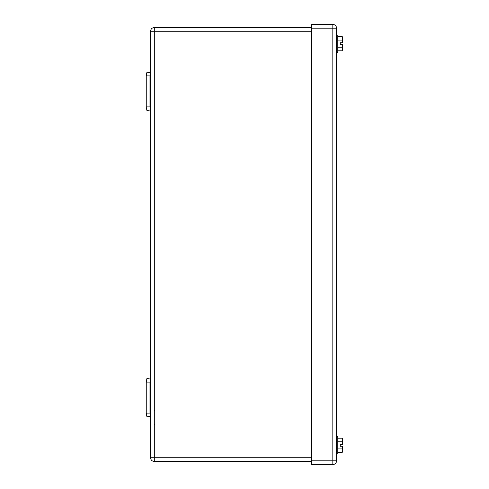 <?xml version="1.0" encoding="UTF-8"?>
<svg xmlns="http://www.w3.org/2000/svg" width="489" height="489" viewBox="0 0 489 489"><rect width="100%" height="100%" fill="white"/><g stroke="black" fill="none" stroke-linecap="round" stroke-linejoin="round"><path stroke-width="0.73" d="M146.254 397.606L146.254 381.726L146.951 378.388L150.594 379.152L149.97 382.111L146.254 382.111L146.254 413.486L146.951 416.824L150.594 416.06L149.97 413.101L146.254 413.101L146.951 416.824M149.97 413.101L149.97 382.111L146.254 382.111L146.951 378.388M146.254 413.101L146.254 382.111L149.97 382.111M146.951 110.612L146.254 107.274L146.951 110.612L150.594 109.848L149.97 106.889L146.254 106.889L146.254 107.274L146.254 75.514L146.951 72.176L150.594 72.94L149.97 75.899L146.254 75.899L146.951 72.176M146.254 106.889L146.254 75.899L149.97 75.899L149.97 106.889M146.254 93.252L146.254 89.536M154.31 410.124L154.927 410.748L154.31 410.124M154.31 424.758L154.927 424.134L154.31 424.758M311.756 31.265L154.31 31.265L154.31 27.549L311.756 27.549L154.31 27.549A3.716 3.716 0 0 0 150.594 31.265L150.594 457.735A3.716 3.716 0 0 0 154.31 461.451L311.756 461.451M342.196 40.086L342.746 37.47L342.196 36.51L342.746 38.295L342.746 42.739L340.271 42.739L340.271 44.597L340.271 42.739L342.71 42.739L342.196 40.086L337.789 40.086M342.196 47.244L342.746 49.034L342.196 50.825L342.746 49.034L342.746 44.597L340.271 44.597L342.71 44.597L342.196 47.244L337.789 47.244M342.196 441.756L342.746 439.134L342.196 438.175L342.746 439.966L342.746 444.403L340.271 444.403L340.271 446.261L340.271 444.403L342.71 444.403L342.196 441.756L337.789 441.756M342.196 448.914L342.746 450.705L342.196 452.49L342.746 450.705L342.746 446.261L340.271 446.261L342.71 446.261L342.196 448.914L337.789 448.914M342.196 452.49L337.789 452.49M342.196 438.175L337.789 438.175M336.548 454.012L337.789 454.012L337.789 436.659L336.548 436.659M342.196 50.825L337.789 50.825M342.196 36.51L337.789 36.51M336.548 52.341L337.789 52.341L337.789 34.988L336.548 34.988M332.832 464.55L311.756 464.55L311.756 24.45L332.832 24.45A3.716 3.716 0 0 1 336.548 28.166L336.548 460.834L332.832 460.834L332.832 464.55A3.716 3.716 0 0 0 336.548 460.834M150.594 31.265L154.31 31.265L154.31 457.735L311.756 457.735M154.31 461.451L154.31 457.735L150.594 457.735M336.548 28.166L332.832 28.166L332.832 460.834L311.756 460.834M311.756 28.166L332.832 28.166L332.832 24.45"/></g></svg>
